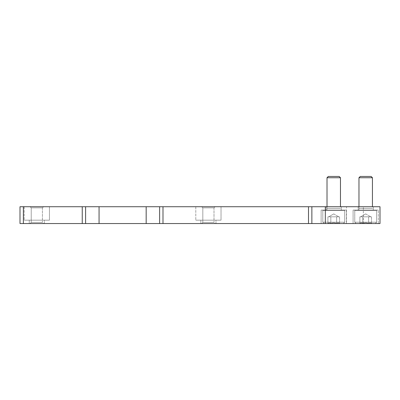 <?xml version="1.0" encoding="UTF-8"?>
<svg xmlns="http://www.w3.org/2000/svg" width="400" height="400" viewBox="0 0 400 400"><rect width="100%" height="100%" fill="white"/><g stroke="black" fill="none" stroke-linecap="round" stroke-linejoin="round"><path stroke-width="0.3" stroke-dasharray="2 1.5" d="M23.365 223.55L23.365 206.73L20 206.73L20 223.55L159.625 223.55L159.625 206.73L311.87 206.73L311.87 223.55L311.87 206.73L380 206.73L380 223.55L311.87 223.55L311.87 206.73M159.625 223.55L159.625 206.73L159.625 223.55L311.87 223.55M85.605 223.55L85.605 206.73L85.605 223.55L85.605 206.73L23.365 206.73M99.065 223.55L99.065 206.73L85.605 206.73M99.065 206.73L159.625 206.73M346.525 223.55L363.345 223.55L346.525 223.55L346.525 206.73L363.345 206.73L346.525 206.73M321.12 223.55L346.355 223.55L321.12 223.55L346.355 223.55L321.12 223.55L321.12 210.095L346.355 210.095L321.12 210.095L346.355 210.095L321.12 210.095L321.12 223.55M353.085 223.55L378.32 223.55L353.085 223.55L378.32 223.55L353.085 223.55L353.085 210.095L378.32 210.095L353.085 210.095L378.32 210.095L353.085 210.095L353.085 223.55M215.98 223.55L200.84 223.55L215.98 223.55L200.84 223.55L215.98 223.55L215.98 220.185L200.84 220.185L215.98 220.185L200.84 220.185L215.98 220.185L215.98 223.55M44.395 223.55L29.25 223.55L44.395 223.55L29.25 223.55L44.395 223.55L44.395 220.185L29.25 220.185L44.395 220.185L29.25 220.185L44.395 220.185L44.395 223.55M215.14 223.55L201.68 223.55L215.14 223.55L201.68 223.55L215.14 223.55L214 222.415L202.82 222.415L214 222.415L202.82 222.415L214 222.415L215.14 223.55M43.55 223.55L30.095 223.55L43.55 223.55L30.095 223.55L43.55 223.55L42.415 222.415L31.23 222.415L42.415 222.415L31.23 222.415L42.415 222.415L43.55 223.55M326.17 206.73L341.31 206.73L326.17 206.73L341.31 206.73L326.17 206.73L326.17 210.095L341.31 210.095L326.17 210.095L341.31 210.095L326.17 210.095L326.17 206.73M358.13 206.73L373.27 206.73L358.13 206.73L373.27 206.73L358.13 206.73L358.13 210.095L373.27 210.095L358.13 210.095L373.27 210.095L358.13 210.095L358.13 206.73M221.03 206.73L195.795 206.73L221.03 206.73L195.795 206.73L221.03 206.73L221.03 220.185L195.795 220.185L221.03 220.185L195.795 220.185L221.03 220.185L221.03 206.73M49.44 206.73L24.205 206.73L49.44 206.73L24.205 206.73L49.44 206.73L49.44 220.185L24.205 220.185L49.44 220.185L24.205 220.185L49.44 220.185L49.44 206.73M215.14 206.73L201.68 206.73L215.14 206.73L201.68 206.73L215.14 206.73L214 207.865L202.82 207.865L214 207.865L214 222.415L214 207.865L202.82 207.865L214 207.865L215.14 206.73M43.55 206.73L30.095 206.73L43.55 206.73L30.095 206.73L43.55 206.73L42.415 207.865L31.23 207.865L42.415 207.865L42.415 222.415L42.415 207.865L31.23 207.865L42.415 207.865L43.55 206.73M368.615 223.55C369.575 222.535 370.55 222.535 371.53 223.55C370.565 222.535 369.595 222.535 368.615 223.55L371.53 223.55L368.615 223.55C366.675 222.535 364.735 222.535 362.785 223.55C364.725 222.535 366.665 222.535 368.615 223.55L362.785 223.55L368.615 223.55C369.575 222.535 370.55 222.535 371.53 223.55C370.565 222.535 369.595 222.535 368.615 223.55L371.53 223.55L368.615 223.55C366.675 222.535 364.735 222.535 362.785 223.55C361.825 222.535 360.855 222.535 359.875 223.55C360.835 222.535 361.805 222.535 362.785 223.55L359.875 223.55L362.785 223.55C364.725 222.535 366.665 222.535 368.615 223.55L362.785 223.55L368.615 223.55L368.615 216.82L359.875 216.82L370.07 216.82L368.615 216.82L368.615 223.55L368.615 216.82L371.53 216.82L361.33 216.82L362.785 216.82L362.785 223.55C361.825 222.535 360.855 222.535 359.875 223.55C360.835 222.535 361.805 222.535 362.785 223.55L359.875 223.55L362.785 223.55L362.785 216.82L365.7 216.82L359.875 216.82L359.875 223.55L359.875 216.82L370.07 216.82L368.615 216.82L368.615 223.55M356.11 223.55L375.29 223.55L356.11 223.55L354.765 222.205L376.635 222.205L354.765 222.205L354.765 210.43L376.635 210.43L354.765 210.43L376.635 210.43L354.765 210.43L355.105 210.095L376.3 210.095L355.105 210.095L376.3 210.095L355.105 210.095L354.765 210.43L354.765 222.205L376.635 222.205L354.765 222.205L356.11 223.55L375.29 223.55L356.11 223.55M372.43 206.73L372.43 177.74L358.97 177.74L372.43 177.74L358.97 177.74L358.97 208.38L372.43 208.38L358.97 208.38L358.89 210.095L372.515 210.095L358.89 210.095L372.515 210.095L358.89 210.095L358.97 208.38L372.43 208.38L358.97 208.38L358.97 206.73M372.43 177.74L371.14 176.45L360.26 176.45L371.14 176.45L360.26 176.45L358.97 177.74M371.53 216.82L371.53 223.55L371.53 216.82L370.07 216.82L371.53 216.82M365.7 213.91L370.75 216.82L365.7 213.91L360.655 216.82L365.7 213.91M362.785 216.82L362.785 223.55L362.785 216.82M336.65 223.55C337.615 222.535 338.585 222.535 339.565 223.55C338.605 222.535 337.63 222.535 336.65 223.55L339.565 223.55L336.65 223.55C334.715 222.535 332.77 222.535 330.825 223.55C332.76 222.535 334.705 222.535 336.65 223.55L330.825 223.55L336.65 223.55C337.615 222.535 338.585 222.535 339.565 223.55C338.605 222.535 337.63 222.535 336.65 223.55L339.565 223.55L336.65 223.55C334.715 222.535 332.77 222.535 330.825 223.55C329.86 222.535 328.89 222.535 327.91 223.55C328.875 222.535 329.845 222.535 330.825 223.55L327.91 223.55L330.825 223.55C332.76 222.535 334.705 222.535 336.65 223.55L330.825 223.55L336.65 223.55L336.65 216.82L327.91 216.82L338.11 216.82L336.65 216.82L336.65 223.55L336.65 216.82L339.565 216.82L329.37 216.82L330.825 216.82L330.825 223.55C329.86 222.535 328.89 222.535 327.91 223.55C328.875 222.535 329.845 222.535 330.825 223.55L327.91 223.55L330.825 223.55L330.825 216.82L333.74 216.82L327.91 216.82L327.91 223.55L327.91 216.82L338.11 216.82L336.65 216.82L336.65 223.55M324.15 223.55L343.325 223.55L324.15 223.55L322.805 222.205L344.675 222.205L322.805 222.205L322.805 210.43L344.675 210.43L322.805 210.43L344.675 210.43L322.805 210.43L323.14 210.095L344.335 210.095L323.14 210.095L344.335 210.095L323.14 210.095L322.805 210.43L322.805 222.205L344.675 222.205L322.805 222.205L324.15 223.55L343.325 223.55L324.15 223.55M340.465 206.73L340.465 177.74L327.01 177.74L340.465 177.74L327.01 177.74L327.01 208.38L340.465 208.38L327.01 208.38L326.925 210.095L340.55 210.095L326.925 210.095L340.55 210.095L326.925 210.095L327.01 208.38L340.465 208.38L327.01 208.38L327.01 206.73M340.465 177.74L339.175 176.45L328.3 176.45L339.175 176.45L328.3 176.45L327.01 177.74M339.565 216.82L339.565 223.55L339.565 216.82L338.11 216.82L339.565 216.82M333.74 213.91L338.785 216.82L333.74 213.91L328.69 216.82L333.74 213.91M330.825 216.82L330.825 223.55L330.825 216.82M308.505 223.55L308.505 206.73M162.99 223.55L162.99 206.73M325.325 223.55L325.325 206.73M82.245 223.55L82.245 206.73M146.17 223.55L146.17 206.73M31.23 207.865L30.095 206.73L31.23 207.865L31.23 222.415L30.095 223.55L31.23 222.415L31.23 207.865M202.82 207.865L201.68 206.73L202.82 207.865L202.82 222.415L201.68 223.55L202.82 222.415L202.82 207.865M24.205 206.73L24.205 220.185L24.205 206.73M29.25 220.185L29.25 223.55L29.25 220.185M195.795 206.73L195.795 220.185L195.795 206.73M200.84 220.185L200.84 223.55L200.84 220.185M378.32 223.55L378.32 210.095L378.32 223.55M373.27 210.095L373.27 206.73L373.27 210.095M346.355 223.55L346.355 210.095L346.355 223.55M341.31 210.095L341.31 206.73L341.31 210.095M363.345 223.55L363.345 206.73M375.29 223.55L376.635 222.205L376.635 210.43L376.3 210.095L376.635 210.43L376.635 222.205L375.29 223.55M343.325 223.55L344.675 222.205L344.675 210.43L344.335 210.095L344.675 210.43L344.675 222.205L343.325 223.55"/><path stroke-width="0.6" d="M311.87 206.73L311.87 223.55L380 223.55L380 206.73L159.625 206.73L159.625 223.55L162.99 223.55L162.99 206.73M311.87 223.55L162.99 223.55M146.17 223.55L146.17 206.73L85.605 206.73L85.605 223.55L159.625 223.55M146.17 206.73L159.625 206.73M85.605 206.73L20 206.73L20 223.55L23.365 223.55L23.365 206.73M85.605 223.55L23.365 223.55M358.97 206.73L358.97 177.74L372.43 177.74L372.43 206.73M358.97 177.74L360.26 176.45L371.14 176.45L372.43 177.74M327.01 206.73L327.01 177.74L340.465 177.74L340.465 206.73M327.01 177.74L328.3 176.45L339.175 176.45L340.465 177.74M325.325 223.55L325.325 206.73M308.505 223.55L308.505 206.73M99.065 223.55L99.065 206.73M82.245 223.55L82.245 206.73"/></g></svg>
